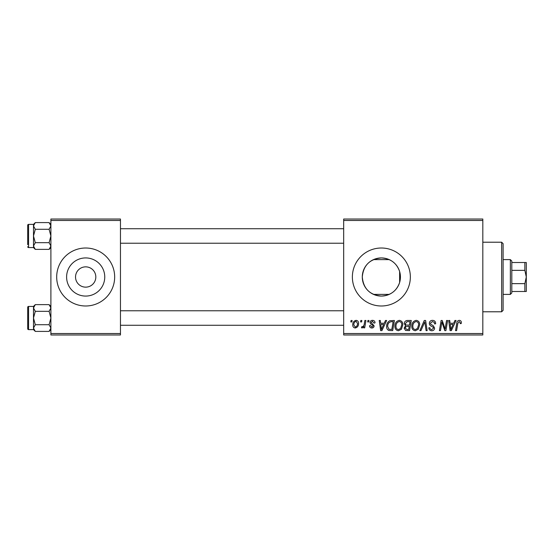 <?xml version="1.0" encoding="UTF-8"?>
<svg xmlns="http://www.w3.org/2000/svg" width="554" height="554" viewBox="0 0 554 554"><rect width="100%" height="100%" fill="white"/><g stroke="black" fill="none" stroke-linecap="round" stroke-linejoin="round"><path stroke-width="0.83" d="M381.36 257.929A19.071 19.071 0 0 0 362.281 277A19.071 19.071 0 0 0 381.36 296.071C390.542 295.511 396.629 290.988 399.621 282.505C400.701 278.842 400.701 275.172 399.621 271.495C396.643 263.018 390.556 258.496 381.36 257.929C369.774 258.995 363.41 265.338 362.281 276.952C363.389 288.648 369.753 295.019 381.36 296.071A19.071 19.071 0 0 0 400.431 277A19.071 19.071 0 0 0 381.36 257.929M381.36 248.012A28.988 28.988 0 0 0 352.372 277A28.988 28.988 0 0 0 381.36 305.988A28.988 28.988 0 0 0 410.348 277A28.988 28.988 0 0 0 381.36 248.012M85.676 266.855A10.145 10.145 0 0 0 75.531 277A10.145 10.145 0 0 0 85.676 287.145A10.145 10.145 0 0 0 95.821 277A10.145 10.145 0 0 0 85.676 266.855M85.676 257.929A19.071 19.071 0 0 0 66.605 277A19.071 19.071 0 0 0 85.676 296.071A19.071 19.071 0 0 0 104.754 277A19.071 19.071 0 0 0 85.676 257.929M85.676 248.012A28.988 28.988 0 0 0 56.688 277A28.988 28.988 0 0 0 85.676 305.988A28.988 28.988 0 0 0 114.664 277A28.988 28.988 0 0 0 85.676 248.012M343.674 219.024L482.818 219.024L482.818 220.471L343.674 220.471L343.674 219.024M394.933 326.244C394.912 323.024 396.387 321.057 399.351 320.351C401.692 320.78 402.848 322.241 402.834 324.741L401.449 329.228L398.437 330.759C396.027 330.322 394.857 328.813 394.933 326.244M384.247 323.252L385.494 320.482L386.637 320.482L381.921 330.627L380.633 330.627L379.241 320.482L380.307 320.482L380.646 323.252L384.247 323.252M459.266 320.351C460.644 320.441 461.337 321.188 461.337 322.587L461.247 323.515L460.187 323.647L460.284 322.76L459.197 321.535L457.812 323.446L456.593 330.627L455.526 330.627L456.78 323.19C456.905 321.542 457.736 320.593 459.266 320.351M429.322 323.335C429.509 321.431 430.569 320.434 432.501 320.351C434.634 320.461 435.679 321.611 435.645 323.785L434.592 323.91L434.322 322.414L432.432 321.535L430.375 323.238L430.652 324.125L433.394 325.849L434.592 328.065C434.461 329.803 433.512 330.703 431.753 330.759C429.918 330.648 428.928 329.665 428.789 327.823L429.842 327.726C429.952 328.903 430.596 329.519 431.788 329.575L433.54 328.134L433.145 327.227L431.324 326.168C430.022 325.655 429.35 324.706 429.322 323.335M419.835 330.627L424.267 320.482L425.617 320.482L427.169 330.627L426.102 330.627L424.773 321.929L420.971 330.627L419.835 330.627M411.795 326.244C411.774 323.024 413.249 321.057 416.22 320.351C418.554 320.78 419.717 322.241 419.703 324.741L418.312 329.228L415.299 330.759C412.896 330.322 411.726 328.813 411.795 326.244M350.807 321.929L351.049 320.482L352.109 320.482L351.887 321.929L350.807 321.929M343.674 333.529L482.818 333.529L482.818 334.976L343.674 334.976L343.674 220.471M482.818 333.529L482.818 220.471M404.288 323.64C404.413 321.77 405.383 320.718 407.204 320.482L411.269 320.482L409.551 330.627L405.549 330.461L404.157 328.162L405.549 325.69L404.288 323.64M453.684 323.252L454.931 320.482L456.074 320.482L451.365 330.627L450.077 330.627L448.685 320.482L449.744 320.482L450.083 323.252L453.684 323.252M445.485 326.673L446.572 320.482L447.639 320.482L445.901 330.627L444.793 330.627L441.891 322.019L440.478 330.627L439.405 330.627L441.123 320.482L442.231 320.482L445.16 329.076L445.485 326.673M372.517 320.351C374.123 320.413 374.961 321.244 375.03 322.85L373.978 323.12L372.468 321.272L371.083 322.407L374.109 325.891C373.992 327.234 373.257 327.933 371.9 327.996C370.425 327.954 369.622 327.213 369.497 325.752L370.557 325.62L371.949 327.068L373.057 326.057L372.953 325.461L370.557 323.827L370.024 322.49C370.224 321.078 371.055 320.364 372.517 320.351M389.774 320.724L394.4 320.482L392.689 330.627L388.866 330.496C387.246 329.706 386.505 328.37 386.63 326.479C386.567 323.889 387.613 321.971 389.774 320.724M352.766 324.907C352.704 322.435 353.798 320.918 356.056 320.351C357.725 320.572 358.556 321.555 358.563 323.294C358.66 325.863 357.552 327.435 355.225 327.996C353.535 327.726 352.718 326.694 352.766 324.907M360.557 321.929L360.799 320.482L361.859 320.482L361.637 321.929L360.557 321.929M364.331 323.432L364.864 320.482L365.938 320.482L364.691 327.864L363.618 327.864L363.888 326.334L362.178 327.996L361.464 327.726L361.88 326.569L362.413 326.805C363.632 326.119 364.276 324.997 364.331 323.432M367.676 321.929L367.918 320.482L368.971 320.482L368.749 321.929L367.676 321.929M50.892 219.024L120.46 219.024L120.46 220.471L50.892 220.471L50.892 219.024M120.46 333.529L120.46 334.976L50.892 334.976L50.892 333.529L120.46 333.529L120.46 220.471M50.892 333.529L50.892 220.471M408.686 329.443L409.219 326.278L405.791 326.701L405.209 328.12L406.878 329.443L408.686 329.443M409.42 325.094L410.002 321.666L406.982 321.722L405.341 323.668C405.445 324.72 406.061 325.198 407.183 325.094L409.42 325.094M417.481 328.446L418.651 324.686C418.658 322.906 417.827 321.853 416.144 321.535C413.886 322.22 412.785 323.827 412.848 326.354C412.806 328.169 413.637 329.242 415.334 329.575L417.481 328.446M451.704 327.449L453.11 324.436L450.229 324.436L450.866 329.519L451.704 327.449M382.267 327.449L383.666 324.436L380.792 324.436L381.422 329.519L382.267 327.449M391.823 329.443L393.132 321.666L391.782 321.666C388.984 321.929 387.62 323.55 387.682 326.541L388.956 329.27L391.823 329.443M400.618 328.446L401.782 324.686C401.795 322.906 400.957 321.853 399.275 321.535C397.017 322.22 395.923 323.827 395.985 326.354C395.944 328.169 396.768 329.242 398.471 329.575L400.618 328.446M355.273 327.068C356.866 326.486 357.607 325.267 357.51 323.404L356.042 321.272C354.498 321.888 353.757 323.1 353.819 324.914L355.273 327.068M501.661 242.216L503.108 243.663L503.108 310.337L501.661 311.784L501.661 242.216L482.818 242.216M501.661 311.784L482.818 311.784M399.621 271.495L399.621 282.505M50.892 306.417L49.098 304.624L50.892 307.976L49.098 311.32L35.29 311.32L33.496 307.976L35.29 304.624L49.098 304.624M33.538 328.522L33.496 329.616L35.29 331.41L33.496 328.065L35.29 324.713L33.496 318.017L35.29 311.32M27.7 326.715L27.7 328.744A0.873 0.873 0 0 0 28.573 329.616L28.573 306.424A0.873 0.873 0 0 0 27.7 307.29L27.7 328.744L27.7 307.29A0.873 0.873 0 0 1 28.573 306.424L33.496 306.424L33.496 328.065M28.573 329.616L33.496 329.616M49.098 311.32L50.892 318.017L49.098 324.713L50.892 328.065L49.098 331.41L35.29 331.41M49.098 324.713L35.29 324.713M50.393 329.775L50.85 328.522M33.995 306.265L33.538 307.512M27.7 241.738L27.7 230.187M50.892 224.384L49.098 222.59L50.892 225.935L49.098 229.287L35.29 229.287L33.496 225.935L35.29 222.59L49.098 222.59M33.538 246.488L33.496 247.583L35.29 249.376L33.496 246.024L35.29 242.68L33.496 235.983L35.29 229.287M33.496 246.024L33.496 224.384L28.573 224.384A0.873 0.873 0 0 0 27.7 225.256L27.7 244.681M27.7 227.285L27.7 225.256A0.873 0.873 0 0 1 28.573 224.384L28.573 247.576A0.873 0.873 0 0 1 27.7 246.71M28.573 247.576L33.496 247.576M49.098 229.287L50.892 235.983L49.098 242.68L50.892 246.024L49.098 249.376L35.29 249.376M49.098 242.68L35.29 242.68M50.393 247.735L50.85 246.488M33.995 224.225L33.538 225.478M27.7 309.319L27.7 307.29M510.359 259.604L511.806 261.059L511.806 292.941L510.359 294.396L510.359 259.604L503.108 259.604M524.853 262.506L526.3 262.506L526.3 277L524.853 270.359L524.853 262.506L511.806 262.506M511.806 283.641L524.853 283.641L526.3 277L526.3 291.494L524.853 291.494L524.853 283.641M511.806 270.359L524.853 270.359M511.806 291.494L524.853 291.494M33.496 306.417L35.29 304.624M50.892 329.616L49.098 331.41M343.674 325.267L120.46 325.267M343.674 310.773L120.46 310.773M120.46 228.733L343.674 228.733M120.46 243.227L343.674 243.227M33.496 224.384L35.29 222.59M50.892 247.583L49.098 249.376M389.185 259.604L373.528 259.604M510.359 294.396L503.108 294.396M389.185 294.396L373.528 294.396"/></g></svg>
